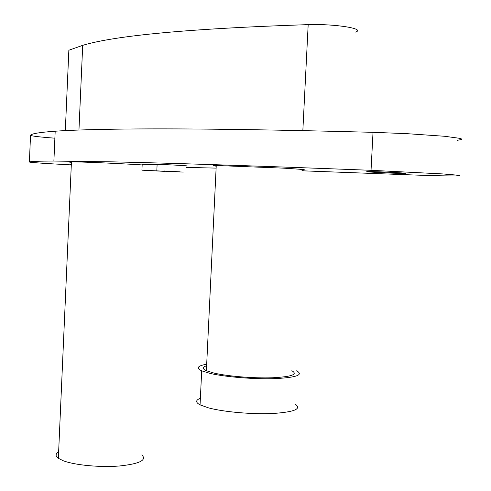<?xml version="1.0" encoding="UTF-8"?>
<svg xmlns="http://www.w3.org/2000/svg" width="491" height="491" viewBox="0 0 491 491"><rect width="100%" height="100%" fill="white"/><g stroke="black" fill="none" stroke-linecap="round" stroke-linejoin="round"><path stroke-width="0.74" d="M183.266 172.083L141.917 170.187L183.266 172.083M186.083 166.001C192.644 166.019 169.235 164.669 159.409 164.46L157.114 164.43L156.825 170.635M148.957 170.518L164.767 171.377L148.957 170.518M164.012 170.972L179.988 171.844L164.012 170.972M156.709 164.589L142.187 164.27M398.938 173.348C384.926 173.01 360.363 171.586 368.213 171.562L373.283 171.635C387.246 171.96 412.311 173.415 404.437 173.427L398.938 173.348M71.336 164.252L69.286 163.963M301.904 170.788L399.84 174.471C426.2 175.508 444.711 175.999 455.39 175.938L459.631 175.698L457.551 175.17L442.483 173.912L371.036 170.303C256.916 165.903 170.77 163.092 112.617 161.858L53.887 161.06C38.574 161.091 30.405 161.416 29.386 162.036C30.915 162.546 44.884 163.503 71.305 164.896M457.336 140.328L461.614 139.456L461.405 138.91L459.57 138.309L444.527 136.271L406.775 133.65L373.025 132.318C258.708 129.317 172.396 128.28 114.096 129.201C88.147 129.599 68.507 130.268 55.188 131.207C39.82 132.318 31.602 133.662 30.54 135.228C30.743 135.989 38.857 136.977 54.882 138.192M186.015 167.4L216.12 168.112M291.826 370.723C298.283 374.4 291.814 376.75 272.413 377.769C253.835 378.42 228.008 376.333 214.186 373.123L206.38 370.742C202.206 368.821 202.286 367.158 206.619 365.764M301.934 170.082C308.63 169.947 302.272 169.291 282.871 168.118L216.243 165.498C211.952 165.528 211.946 165.749 216.212 166.167M294.962 404.007C302.088 408.782 294.858 411.937 273.278 413.471C252.583 414.508 223.835 411.998 208.577 407.886L200.058 404.872C195.412 402.362 195.516 400.165 200.371 398.275M296.644 370.803C303.806 374.885 296.601 377.487 275.015 378.629C254.32 379.347 225.535 377.014 210.234 373.436L201.691 370.828C195.884 368.035 197.554 365.832 206.693 364.199M141.813 454.887C147.177 460.116 139.714 463.823 119.43 465.996C100.182 467.561 74.933 465.186 63.339 460.785L58.349 458.324C55.25 456.035 55.348 453.887 58.632 451.873M142.163 164.921C123.364 163.718 90.16 162.196 76.578 161.913L71.441 161.84C68.218 161.852 68.206 162.018 71.422 162.337M65.321 130.612L68.857 50.235L82.703 45.338C115.588 35.426 190.747 28.521 308.182 24.63C335.672 23.697 367.096 28.969 355.005 32.197M156.703 164.7L157.095 164.718M29.386 162.036L30.54 135.228M308.182 24.63L302.843 130.606M371.036 170.303L373.025 132.318M141.917 170.187L142.2 164.08M53.887 161.06L55.188 131.207M58.349 458.324L71.441 161.84M200.058 404.872L201.691 370.828M206.38 370.742L216.243 165.498M82.703 45.338L78.953 130.035"/></g></svg>
